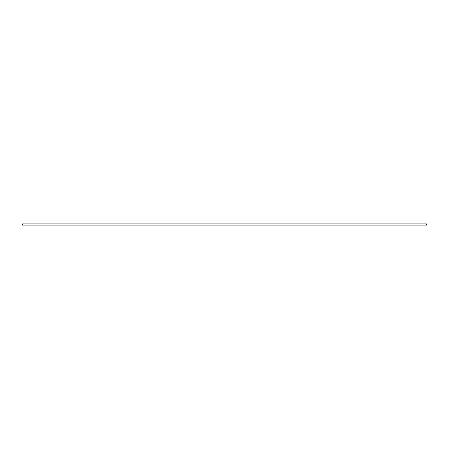 <?xml version="1.0" encoding="UTF-8"?>
<svg xmlns="http://www.w3.org/2000/svg" width="449" height="449" viewBox="0 0 449 449"><rect width="100%" height="100%" fill="white"/><g stroke="black" fill="none" stroke-linecap="round" stroke-linejoin="round"><path stroke-width="0.67" d="M426.55 225.106L426.55 223.894L22.45 223.894L22.45 225.106L22.45 223.894L426.55 223.894L426.55 225.106L22.45 225.106L426.55 225.106"/></g></svg>
